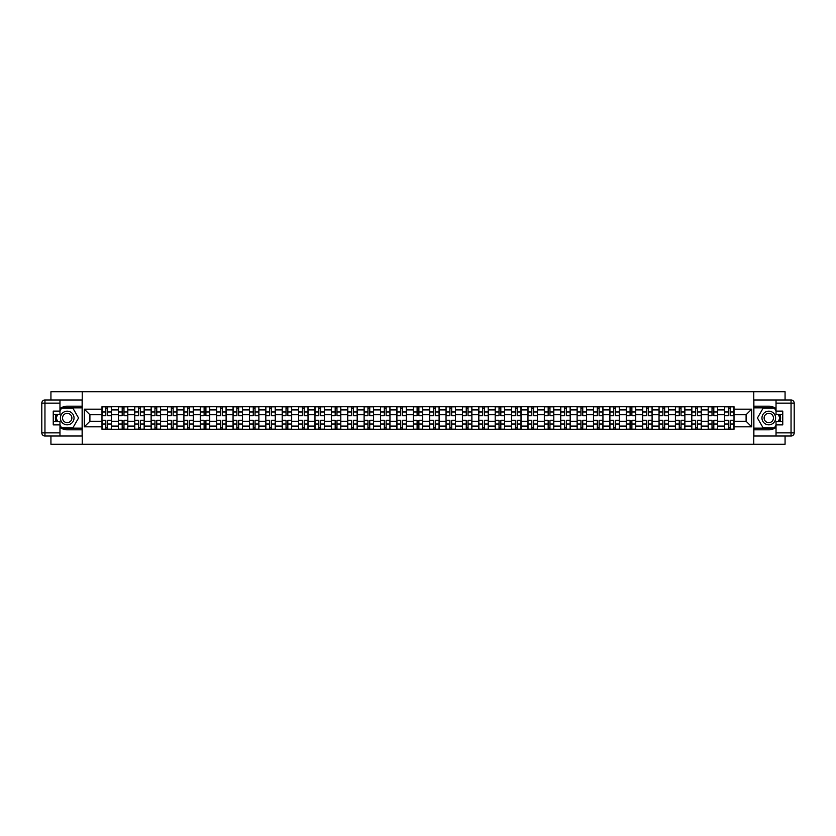<?xml version="1.0" encoding="UTF-8"?>
<svg xmlns="http://www.w3.org/2000/svg" width="836" height="836" viewBox="0 0 836 836"><rect width="100%" height="100%" fill="white"/><g stroke="black" fill="none" stroke-linecap="round" stroke-linejoin="round"><path stroke-width="1.25" d="M50.933 436.016L50.933 444.261L785.067 444.261L785.067 436.016M785.067 399.984L785.067 391.739L50.933 391.739L50.933 399.984M118.367 429.286L118.367 409.912L111.428 409.912L111.428 429.286M111.428 409.912L111.428 406.714M118.367 409.912L118.367 406.714M127.814 406.714L127.814 429.286M134.742 429.286L134.742 406.714M144.2 406.714L144.2 429.286M151.128 429.286L151.128 406.714M160.585 406.714L160.585 429.286M167.513 429.286L167.513 406.714M176.971 406.714L176.971 429.286M183.899 429.286L183.899 406.714M193.356 406.714L193.356 429.286M200.285 429.286L200.285 406.714M209.731 406.714L209.731 429.286M216.67 429.286L216.67 406.714M226.117 406.714L226.117 429.286M233.056 429.286L233.056 406.714M242.503 406.714L242.503 429.286M249.431 429.286L249.431 406.714M258.888 406.714L258.888 429.286M265.817 429.286L265.817 406.714M275.274 406.714L275.274 429.286M282.202 429.286L282.202 406.714M291.659 406.714L291.659 429.286M298.588 429.286L298.588 406.714M308.035 406.714L308.035 429.286M314.973 429.286L314.973 406.714M324.42 406.714L324.42 429.286M331.359 429.286L331.359 406.714M340.806 406.714L340.806 429.286M347.734 429.286L347.734 406.714M357.191 406.714L357.191 429.286M364.12 429.286L364.12 406.714M373.577 406.714L373.577 429.286M380.505 429.286L380.505 406.714M389.963 406.714L389.963 429.286M396.891 429.286L396.891 406.714M406.338 406.714L406.338 429.286M413.277 429.286L413.277 406.714M422.723 406.714L422.723 429.286M429.662 429.286L429.662 406.714M439.109 406.714L439.109 429.286M446.037 429.286L446.037 406.714M455.495 406.714L455.495 429.286M462.423 429.286L462.423 406.714M471.88 406.714L471.88 429.286M478.809 429.286L478.809 406.714M488.266 406.714L488.266 429.286M495.194 429.286L495.194 406.714M504.641 406.714L504.641 429.286M511.58 429.286L511.58 406.714M521.027 406.714L521.027 429.286M527.965 429.286L527.965 406.714M537.412 406.714L537.412 429.286M544.34 429.286L544.34 406.714M553.798 406.714L553.798 429.286M560.726 429.286L560.726 406.714M570.183 406.714L570.183 429.286M577.112 429.286L577.112 406.714M586.569 406.714L586.569 429.286M593.497 429.286L593.497 406.714M602.944 406.714L602.944 429.286M609.883 429.286L609.883 406.714M619.33 406.714L619.33 429.286M626.268 429.286L626.268 406.714M635.715 406.714L635.715 429.286M642.644 429.286L642.644 406.714M652.101 406.714L652.101 429.286M659.029 429.286L659.029 406.714M668.486 406.714L668.486 429.286M675.415 429.286L675.415 406.714M684.872 406.714L684.872 429.286M691.8 429.286L691.8 406.714M701.258 406.714L701.258 429.286M708.186 429.286L708.186 406.714M717.633 406.714L717.633 429.286M724.572 429.286L724.572 406.714M724.572 421.26L717.633 421.26M708.186 421.26L701.258 421.26M691.8 421.26L684.872 421.26M675.415 421.26L668.486 421.26M659.029 421.26L652.101 421.26M642.644 421.26L635.715 421.26M626.268 421.26L619.33 421.26M609.883 421.26L602.944 421.26M593.497 421.26L586.569 421.26M577.112 421.26L570.183 421.26M560.726 421.26L553.798 421.26M544.34 421.26L537.412 421.26M527.965 421.26L521.027 421.26M511.58 421.26L504.641 421.26M495.194 421.26L488.266 421.26M478.809 421.26L471.88 421.26M462.423 421.26L455.495 421.26M446.037 421.26L439.109 421.26M429.662 421.26L422.723 421.26M413.277 421.26L406.338 421.26M396.891 421.26L389.963 421.26M380.505 421.26L373.577 421.26M364.12 421.26L357.191 421.26M347.734 421.26L340.806 421.26M331.359 421.26L324.42 421.26M314.973 421.26L308.035 421.26M298.588 421.26L291.659 421.26M282.202 421.26L275.274 421.26M265.817 421.26L258.888 421.26M249.431 421.26L242.503 421.26M233.056 421.26L226.117 421.26M216.67 421.26L209.731 421.26M200.285 421.26L193.356 421.26M183.899 421.26L176.971 421.26M167.513 421.26L160.585 421.26M151.128 421.26L144.2 421.26M134.742 421.26L127.814 421.26M118.367 421.26L111.428 421.26M724.572 414.74L717.633 414.74M708.186 414.74L701.258 414.74M691.8 414.74L684.872 414.74M675.415 414.74L668.486 414.74M659.029 414.74L652.101 414.74M642.644 414.74L635.715 414.74M626.268 414.74L619.33 414.74M609.883 414.74L602.944 414.74M593.497 414.74L586.569 414.74M577.112 414.74L570.183 414.74M560.726 414.74L553.798 414.74M544.34 414.74L537.412 414.74M527.965 414.74L521.027 414.74M511.58 414.74L504.641 414.74M495.194 414.74L488.266 414.74M478.809 414.74L471.88 414.74M462.423 414.74L455.495 414.74M446.037 414.74L439.109 414.74M429.662 414.74L422.723 414.74M413.277 414.74L406.338 414.74M396.891 414.74L389.963 414.74M380.505 414.74L373.577 414.74M364.12 414.74L357.191 414.74M347.734 414.74L340.806 414.74M331.359 414.74L324.42 414.74M314.973 414.74L308.035 414.74M298.588 414.74L291.659 414.74M282.202 414.74L275.274 414.74M265.817 414.74L258.888 414.74M249.431 414.74L242.503 414.74M233.056 414.74L226.117 414.74M216.67 414.74L209.731 414.74M200.285 414.74L193.356 414.74M183.899 414.74L176.971 414.74M167.513 414.74L160.585 414.74M151.128 414.74L144.2 414.74M134.742 414.74L127.814 414.74M118.367 414.74L111.428 414.74M89.901 421.26L101.982 421.26L101.982 414.74L89.901 414.74L89.901 421.26L84.331 426.82L84.331 409.18L101.982 409.18L101.982 414.74M734.018 414.74L734.018 421.26L746.099 421.26L746.099 414.74L734.018 414.74L734.018 406.714L101.982 406.714L101.982 409.18M734.018 409.18L751.668 409.18L751.668 426.82L734.018 426.82L734.018 421.26M101.982 421.26L101.982 429.286L734.018 429.286L734.018 426.82M101.982 426.82L84.331 426.82M753.769 444.261L753.769 391.739M82.231 444.261L82.231 391.739M107.593 427.719L105.817 427.719M105.817 408.281L107.593 408.281M123.979 427.719L122.192 427.719M122.192 408.281L123.979 408.281M140.364 427.719L138.577 427.719M138.577 408.281L140.364 408.281M156.75 427.719L154.963 427.719M154.963 408.281L156.75 408.281M173.136 427.719L171.349 427.719M171.349 408.281L173.136 408.281M189.521 427.719L187.734 427.719M187.734 408.281L189.521 408.281M205.907 427.719L204.12 427.719M204.12 408.281L205.907 408.281M222.282 427.719L220.505 427.719M220.505 408.281L222.282 408.281M238.668 427.719L236.881 427.719M236.881 408.281L238.668 408.281M255.053 427.719L253.266 427.719M253.266 408.281L255.053 408.281M271.439 427.719L269.652 427.719M269.652 408.281L271.439 408.281M287.824 427.719L286.037 427.719M286.037 408.281L287.824 408.281M304.21 427.719L302.423 427.719M302.423 408.281L304.21 408.281M320.585 427.719L318.809 427.719M318.809 408.281L320.585 408.281M336.971 427.719L335.184 427.719M335.184 408.281L336.971 408.281M353.356 427.719L351.569 427.719M351.569 408.281L353.356 408.281M369.742 427.719L367.955 427.719M367.955 408.281L369.742 408.281M386.127 427.719L384.341 427.719M384.341 408.281L386.127 408.281M402.513 427.719L400.726 427.719M400.726 408.281L402.513 408.281M418.888 427.719L417.112 427.719M417.112 408.281L418.888 408.281M435.274 427.719L433.487 427.719M433.487 408.281L435.274 408.281M451.659 427.719L449.872 427.719M449.872 408.281L451.659 408.281M468.045 427.719L466.258 427.719M466.258 408.281L468.045 408.281M484.431 427.719L482.644 427.719M482.644 408.281L484.431 408.281M500.816 427.719L499.029 427.719M499.029 408.281L500.816 408.281M517.191 427.719L515.415 427.719M515.415 408.281L517.191 408.281M533.577 427.719L531.79 427.719M531.79 408.281L533.577 408.281M549.963 427.719L548.176 427.719M548.176 408.281L549.963 408.281M566.348 427.719L564.561 427.719M564.561 408.281L566.348 408.281M582.734 427.719L580.947 427.719M580.947 408.281L582.734 408.281M599.119 427.719L597.332 427.719M597.332 408.281L599.119 408.281M615.495 427.719L613.718 427.719M613.718 408.281L615.495 408.281M631.88 427.719L630.093 427.719M630.093 408.281L631.88 408.281M648.266 427.719L646.479 427.719M646.479 408.281L648.266 408.281M664.651 427.719L662.864 427.719M662.864 408.281L664.651 408.281M681.037 427.719L679.25 427.719M679.25 408.281L681.037 408.281M697.423 427.719L695.636 427.719M695.636 408.281L697.423 408.281M713.808 427.719L712.021 427.719M712.021 408.281L713.808 408.281M730.183 427.719L728.407 427.719M728.407 408.281L730.183 408.281M84.331 409.18L89.901 414.74M746.099 421.26L751.668 426.82M746.099 414.74L751.668 409.18M107.593 415.743L107.593 406.818L111.376 406.818L111.376 415.743L107.593 415.743M105.817 408.177L107.593 408.177M105.817 406.818L102.034 406.818L102.034 415.743L105.817 415.743L105.817 406.818L107.593 406.818M105.817 420.257L105.817 429.181L102.034 429.181L102.034 420.257L105.817 420.257M107.593 427.823L105.817 427.823M107.593 429.181L111.376 429.181L111.376 420.257L107.593 420.257L107.593 429.181L105.817 429.181M123.979 415.743L123.979 406.818L127.762 406.818L127.762 415.743L123.979 415.743M122.192 408.177L123.979 408.177M122.192 406.818L118.419 406.818L118.419 415.743L122.192 415.743L122.192 406.818L123.979 406.818M140.364 415.743L140.364 406.818L144.147 406.818L144.147 415.743L140.364 415.743M138.577 408.177L140.364 408.177M138.577 406.818L134.795 406.818L134.795 415.743L138.577 415.743L138.577 406.818L140.364 406.818M59.973 427.332A11.819 11.819 0 0 0 67.214 429.819L82.127 429.819L82.127 436.016L44.956 436.016A3.156 3.156 0 0 1 41.8 432.86L41.8 403.14A3.156 3.156 0 0 1 44.956 399.984L59.973 399.984L59.973 414.269L53.243 414.269M59.973 399.984L82.127 399.984L82.127 406.181L67.214 406.181A11.819 11.819 0 0 0 59.973 408.668M56.002 414.269A11.819 11.819 0 0 0 56.002 421.731M82.127 429.819L82.127 406.181M53.243 421.731L59.973 421.731L59.973 436.016M59.973 411.124L53.243 411.124L53.243 424.876L59.973 424.876M82.127 407.863L61.362 407.863L59.973 410.277M59.973 425.723L61.362 428.136L82.127 428.136M57.663 414.269L55.51 418L57.663 421.731M776.027 408.668A11.819 11.819 0 0 0 768.786 406.181L753.873 406.181L753.873 399.984L791.044 399.984A3.156 3.156 0 0 1 794.2 403.14L794.2 432.86A3.156 3.156 0 0 1 791.044 436.016L776.027 436.016L776.027 421.731L782.757 421.731M776.027 436.016L753.873 436.016L753.873 429.819L768.786 429.819A11.819 11.819 0 0 0 776.027 427.332M779.998 421.731A11.819 11.819 0 0 0 779.998 414.269M753.873 406.181L753.873 429.819M782.757 414.269L776.027 414.269L776.027 399.984M776.027 424.876L782.757 424.876L782.757 411.124L776.027 411.124M753.873 428.136L774.638 428.136L776.027 425.723M776.027 410.277L774.638 407.863L753.873 407.863M778.337 421.731L780.49 418L778.337 414.269M60.391 418A6.824 6.824 0 0 0 67.214 424.824A6.824 6.824 0 0 0 74.038 418A6.824 6.824 0 0 0 67.214 411.176A6.824 6.824 0 0 0 60.391 418M62.543 418A4.671 4.671 0 0 0 67.214 422.671A4.671 4.671 0 0 0 71.886 418A4.671 4.671 0 0 0 67.214 413.329A4.671 4.671 0 0 0 62.543 418M59.973 410.915L61.55 408.177L72.889 408.177L78.553 418L72.889 427.823L61.55 427.823L59.973 425.085M58.029 421.731L55.876 418L58.029 414.269M761.962 418A6.824 6.824 0 0 0 768.786 424.824A6.824 6.824 0 0 0 775.609 418A6.824 6.824 0 0 0 768.786 411.176A6.824 6.824 0 0 0 761.962 418M764.114 418A4.671 4.671 0 0 0 768.786 422.671A4.671 4.671 0 0 0 773.457 418A4.671 4.671 0 0 0 768.786 413.329A4.671 4.671 0 0 0 764.114 418M776.027 425.085L774.449 427.823L763.111 427.823L757.447 418L763.111 408.177L774.449 408.177L776.027 410.915M777.971 414.269L780.124 418L777.971 421.731M122.192 420.257L122.192 429.181L118.419 429.181L118.419 420.257L122.192 420.257M123.979 427.823L122.192 427.823M123.979 429.181L127.762 429.181L127.762 420.257L123.979 420.257L123.979 429.181L122.192 429.181M138.577 420.257L138.577 429.181L134.795 429.181L134.795 420.257L138.577 420.257M140.364 427.823L138.577 427.823M140.364 429.181L144.147 429.181L144.147 420.257L140.364 420.257L140.364 429.181L138.577 429.181M156.75 415.743L156.75 406.818L160.533 406.818L160.533 415.743L156.75 415.743M154.963 408.177L156.75 408.177M154.963 406.818L151.18 406.818L151.18 415.743L154.963 415.743L154.963 406.818L156.75 406.818M173.136 415.743L173.136 406.818L176.918 406.818L176.918 415.743L173.136 415.743M171.349 408.177L173.136 408.177M171.349 406.818L167.566 406.818L167.566 415.743L171.349 415.743L171.349 406.818L173.136 406.818M189.521 415.743L189.521 406.818L193.294 406.818L193.294 415.743L189.521 415.743M187.734 408.177L189.521 408.177M187.734 406.818L183.951 406.818L183.951 415.743L187.734 415.743L187.734 406.818L189.521 406.818M154.963 420.257L154.963 429.181L151.18 429.181L151.18 420.257L154.963 420.257M156.75 427.823L154.963 427.823M156.75 429.181L160.533 429.181L160.533 420.257L156.75 420.257L156.75 429.181L154.963 429.181M171.349 420.257L171.349 429.181L167.566 429.181L167.566 420.257L171.349 420.257M173.136 427.823L171.349 427.823M173.136 429.181L176.918 429.181L176.918 420.257L173.136 420.257L173.136 429.181L171.349 429.181M187.734 420.257L187.734 429.181L183.951 429.181L183.951 420.257L187.734 420.257M189.521 427.823L187.734 427.823M189.521 429.181L193.294 429.181L193.294 420.257L189.521 420.257L189.521 429.181L187.734 429.181M205.907 415.743L205.907 406.818L209.679 406.818L209.679 415.743L205.907 415.743M204.12 408.177L205.907 408.177M204.12 406.818L200.337 406.818L200.337 415.743L204.12 415.743L204.12 406.818L205.907 406.818M204.12 420.257L204.12 429.181L200.337 429.181L200.337 420.257L204.12 420.257M205.907 427.823L204.12 427.823M205.907 429.181L209.679 429.181L209.679 420.257L205.907 420.257L205.907 429.181L204.12 429.181M222.282 415.743L222.282 406.818L226.065 406.818L226.065 415.743L222.282 415.743M220.505 408.177L222.282 408.177M220.505 406.818L216.723 406.818L216.723 415.743L220.505 415.743L220.505 406.818L222.282 406.818M220.505 420.257L220.505 429.181L216.723 429.181L216.723 420.257L220.505 420.257M222.282 427.823L220.505 427.823M222.282 429.181L226.065 429.181L226.065 420.257L222.282 420.257L222.282 429.181L220.505 429.181M238.668 415.743L238.668 406.818L242.45 406.818L242.45 415.743L238.668 415.743M236.881 408.177L238.668 408.177M236.881 406.818L233.108 406.818L233.108 415.743L236.881 415.743L236.881 406.818L238.668 406.818M236.881 420.257L236.881 429.181L233.108 429.181L233.108 420.257L236.881 420.257M238.668 427.823L236.881 427.823M238.668 429.181L242.45 429.181L242.45 420.257L238.668 420.257L238.668 429.181L236.881 429.181M255.053 415.743L255.053 406.818L258.836 406.818L258.836 415.743L255.053 415.743M253.266 408.177L255.053 408.177M253.266 406.818L249.483 406.818L249.483 415.743L253.266 415.743L253.266 406.818L255.053 406.818M253.266 420.257L253.266 429.181L249.483 429.181L249.483 420.257L253.266 420.257M255.053 427.823L253.266 427.823M255.053 429.181L258.836 429.181L258.836 420.257L255.053 420.257L255.053 429.181L253.266 429.181M271.439 415.743L271.439 406.818L275.222 406.818L275.222 415.743L271.439 415.743M269.652 408.177L271.439 408.177M269.652 406.818L265.869 406.818L265.869 415.743L269.652 415.743L269.652 406.818L271.439 406.818M287.824 415.743L287.824 406.818L291.607 406.818L291.607 415.743L287.824 415.743M286.037 408.177L287.824 408.177M286.037 406.818L282.255 406.818L282.255 415.743L286.037 415.743L286.037 406.818L287.824 406.818M304.21 415.743L304.21 406.818L307.982 406.818L307.982 415.743L304.21 415.743M302.423 408.177L304.21 408.177M302.423 406.818L298.64 406.818L298.64 415.743L302.423 415.743L302.423 406.818L304.21 406.818M320.585 415.743L320.585 406.818L324.368 406.818L324.368 415.743L320.585 415.743M318.809 408.177L320.585 408.177M318.809 406.818L315.026 406.818L315.026 415.743L318.809 415.743L318.809 406.818L320.585 406.818M336.971 415.743L336.971 406.818L340.754 406.818L340.754 415.743L336.971 415.743M335.184 408.177L336.971 408.177M335.184 406.818L331.411 406.818L331.411 415.743L335.184 415.743L335.184 406.818L336.971 406.818M353.356 415.743L353.356 406.818L357.139 406.818L357.139 415.743L353.356 415.743M351.569 408.177L353.356 408.177M351.569 406.818L347.786 406.818L347.786 415.743L351.569 415.743L351.569 406.818L353.356 406.818M269.652 420.257L269.652 429.181L265.869 429.181L265.869 420.257L269.652 420.257M271.439 427.823L269.652 427.823M271.439 429.181L275.222 429.181L275.222 420.257L271.439 420.257L271.439 429.181L269.652 429.181M286.037 420.257L286.037 429.181L282.255 429.181L282.255 420.257L286.037 420.257M287.824 427.823L286.037 427.823M287.824 429.181L291.607 429.181L291.607 420.257L287.824 420.257L287.824 429.181L286.037 429.181M302.423 420.257L302.423 429.181L298.64 429.181L298.64 420.257L302.423 420.257M304.21 427.823L302.423 427.823M304.21 429.181L307.982 429.181L307.982 420.257L304.21 420.257L304.21 429.181L302.423 429.181M318.809 420.257L318.809 429.181L315.026 429.181L315.026 420.257L318.809 420.257M320.585 427.823L318.809 427.823M320.585 429.181L324.368 429.181L324.368 420.257L320.585 420.257L320.585 429.181L318.809 429.181M335.184 420.257L335.184 429.181L331.411 429.181L331.411 420.257L335.184 420.257M336.971 427.823L335.184 427.823M336.971 429.181L340.754 429.181L340.754 420.257L336.971 420.257L336.971 429.181L335.184 429.181M351.569 420.257L351.569 429.181L347.786 429.181L347.786 420.257L351.569 420.257M353.356 427.823L351.569 427.823M353.356 429.181L357.139 429.181L357.139 420.257L353.356 420.257L353.356 429.181L351.569 429.181M369.742 415.743L369.742 406.818L373.525 406.818L373.525 415.743L369.742 415.743M367.955 408.177L369.742 408.177M367.955 406.818L364.172 406.818L364.172 415.743L367.955 415.743L367.955 406.818L369.742 406.818M367.955 420.257L367.955 429.181L364.172 429.181L364.172 420.257L367.955 420.257M369.742 427.823L367.955 427.823M369.742 429.181L373.525 429.181L373.525 420.257L369.742 420.257L369.742 429.181L367.955 429.181M386.127 415.743L386.127 406.818L389.91 406.818L389.91 415.743L386.127 415.743M384.341 408.177L386.127 408.177M384.341 406.818L380.558 406.818L380.558 415.743L384.341 415.743L384.341 406.818L386.127 406.818M384.341 420.257L384.341 429.181L380.558 429.181L380.558 420.257L384.341 420.257M386.127 427.823L384.341 427.823M386.127 429.181L389.91 429.181L389.91 420.257L386.127 420.257L386.127 429.181L384.341 429.181M402.513 415.743L402.513 406.818L406.286 406.818L406.286 415.743L402.513 415.743M400.726 408.177L402.513 408.177M400.726 406.818L396.943 406.818L396.943 415.743L400.726 415.743L400.726 406.818L402.513 406.818M400.726 420.257L400.726 429.181L396.943 429.181L396.943 420.257L400.726 420.257M402.513 427.823L400.726 427.823M402.513 429.181L406.286 429.181L406.286 420.257L402.513 420.257L402.513 429.181L400.726 429.181M418.888 415.743L418.888 406.818L422.671 406.818L422.671 415.743L418.888 415.743M417.112 408.177L418.888 408.177M417.112 406.818L413.329 406.818L413.329 415.743L417.112 415.743L417.112 406.818L418.888 406.818M417.112 420.257L417.112 429.181L413.329 429.181L413.329 420.257L417.112 420.257M418.888 427.823L417.112 427.823M418.888 429.181L422.671 429.181L422.671 420.257L418.888 420.257L418.888 429.181L417.112 429.181M435.274 415.743L435.274 406.818L439.057 406.818L439.057 415.743L435.274 415.743M433.487 408.177L435.274 408.177M433.487 406.818L429.714 406.818L429.714 415.743L433.487 415.743L433.487 406.818L435.274 406.818M433.487 420.257L433.487 429.181L429.714 429.181L429.714 420.257L433.487 420.257M435.274 427.823L433.487 427.823M435.274 429.181L439.057 429.181L439.057 420.257L435.274 420.257L435.274 429.181L433.487 429.181M451.659 415.743L451.659 406.818L455.442 406.818L455.442 415.743L451.659 415.743M449.872 408.177L451.659 408.177M449.872 406.818L446.09 406.818L446.09 415.743L449.872 415.743L449.872 406.818L451.659 406.818M449.872 420.257L449.872 429.181L446.09 429.181L446.09 420.257L449.872 420.257M451.659 427.823L449.872 427.823M451.659 429.181L455.442 429.181L455.442 420.257L451.659 420.257L451.659 429.181L449.872 429.181M468.045 415.743L468.045 406.818L471.828 406.818L471.828 415.743L468.045 415.743M466.258 408.177L468.045 408.177M466.258 406.818L462.475 406.818L462.475 415.743L466.258 415.743L466.258 406.818L468.045 406.818M466.258 420.257L466.258 429.181L462.475 429.181L462.475 420.257L466.258 420.257M468.045 427.823L466.258 427.823M468.045 429.181L471.828 429.181L471.828 420.257L468.045 420.257L468.045 429.181L466.258 429.181M484.431 415.743L484.431 406.818L488.214 406.818L488.214 415.743L484.431 415.743M482.644 408.177L484.431 408.177M482.644 406.818L478.861 406.818L478.861 415.743L482.644 415.743L482.644 406.818L484.431 406.818M482.644 420.257L482.644 429.181L478.861 429.181L478.861 420.257L482.644 420.257M484.431 427.823L482.644 427.823M484.431 429.181L488.214 429.181L488.214 420.257L484.431 420.257L484.431 429.181L482.644 429.181M500.816 415.743L500.816 406.818L504.589 406.818L504.589 415.743L500.816 415.743M499.029 408.177L500.816 408.177M499.029 406.818L495.246 406.818L495.246 415.743L499.029 415.743L499.029 406.818L500.816 406.818M499.029 420.257L499.029 429.181L495.246 429.181L495.246 420.257L499.029 420.257M500.816 427.823L499.029 427.823M500.816 429.181L504.589 429.181L504.589 420.257L500.816 420.257L500.816 429.181L499.029 429.181M517.191 415.743L517.191 406.818L520.974 406.818L520.974 415.743L517.191 415.743M515.415 408.177L517.191 408.177M515.415 406.818L511.632 406.818L511.632 415.743L515.415 415.743L515.415 406.818L517.191 406.818M515.415 420.257L515.415 429.181L511.632 429.181L511.632 420.257L515.415 420.257M517.191 427.823L515.415 427.823M517.191 429.181L520.974 429.181L520.974 420.257L517.191 420.257L517.191 429.181L515.415 429.181M533.577 415.743L533.577 406.818L537.36 406.818L537.36 415.743L533.577 415.743M531.79 408.177L533.577 408.177M531.79 406.818L528.018 406.818L528.018 415.743L531.79 415.743L531.79 406.818L533.577 406.818M531.79 420.257L531.79 429.181L528.018 429.181L528.018 420.257L531.79 420.257M533.577 427.823L531.79 427.823M533.577 429.181L537.36 429.181L537.36 420.257L533.577 420.257L533.577 429.181L531.79 429.181M549.963 415.743L549.963 406.818L553.745 406.818L553.745 415.743L549.963 415.743M548.176 408.177L549.963 408.177M548.176 406.818L544.393 406.818L544.393 415.743L548.176 415.743L548.176 406.818L549.963 406.818M548.176 420.257L548.176 429.181L544.393 429.181L544.393 420.257L548.176 420.257M549.963 427.823L548.176 427.823M549.963 429.181L553.745 429.181L553.745 420.257L549.963 420.257L549.963 429.181L548.176 429.181M566.348 415.743L566.348 406.818L570.131 406.818L570.131 415.743L566.348 415.743M564.561 408.177L566.348 408.177M564.561 406.818L560.778 406.818L560.778 415.743L564.561 415.743L564.561 406.818L566.348 406.818M564.561 420.257L564.561 429.181L560.778 429.181L560.778 420.257L564.561 420.257M566.348 427.823L564.561 427.823M566.348 429.181L570.131 429.181L570.131 420.257L566.348 420.257L566.348 429.181L564.561 429.181M582.734 415.743L582.734 406.818L586.517 406.818L586.517 415.743L582.734 415.743M580.947 408.177L582.734 408.177M580.947 406.818L577.164 406.818L577.164 415.743L580.947 415.743L580.947 406.818L582.734 406.818M580.947 420.257L580.947 429.181L577.164 429.181L577.164 420.257L580.947 420.257M582.734 427.823L580.947 427.823M582.734 429.181L586.517 429.181L586.517 420.257L582.734 420.257L582.734 429.181L580.947 429.181M599.119 415.743L599.119 406.818L602.892 406.818L602.892 415.743L599.119 415.743M597.332 408.177L599.119 408.177M597.332 406.818L593.55 406.818L593.55 415.743L597.332 415.743L597.332 406.818L599.119 406.818M597.332 420.257L597.332 429.181L593.55 429.181L593.55 420.257L597.332 420.257M599.119 427.823L597.332 427.823M599.119 429.181L602.892 429.181L602.892 420.257L599.119 420.257L599.119 429.181L597.332 429.181M615.495 415.743L615.495 406.818L619.277 406.818L619.277 415.743L615.495 415.743M613.718 408.177L615.495 408.177M613.718 406.818L609.935 406.818L609.935 415.743L613.718 415.743L613.718 406.818L615.495 406.818M613.718 420.257L613.718 429.181L609.935 429.181L609.935 420.257L613.718 420.257M615.495 427.823L613.718 427.823M615.495 429.181L619.277 429.181L619.277 420.257L615.495 420.257L615.495 429.181L613.718 429.181M631.88 415.743L631.88 406.818L635.663 406.818L635.663 415.743L631.88 415.743M630.093 408.177L631.88 408.177M630.093 406.818L626.321 406.818L626.321 415.743L630.093 415.743L630.093 406.818L631.88 406.818M630.093 420.257L630.093 429.181L626.321 429.181L626.321 420.257L630.093 420.257M631.88 427.823L630.093 427.823M631.88 429.181L635.663 429.181L635.663 420.257L631.88 420.257L631.88 429.181L630.093 429.181M648.266 415.743L648.266 406.818L652.049 406.818L652.049 415.743L648.266 415.743M646.479 408.177L648.266 408.177M646.479 406.818L642.706 406.818L642.706 415.743L646.479 415.743L646.479 406.818L648.266 406.818M646.479 420.257L646.479 429.181L642.706 429.181L642.706 420.257L646.479 420.257M648.266 427.823L646.479 427.823M648.266 429.181L652.049 429.181L652.049 420.257L648.266 420.257L648.266 429.181L646.479 429.181M664.651 415.743L664.651 406.818L668.434 406.818L668.434 415.743L664.651 415.743M662.864 408.177L664.651 408.177M662.864 406.818L659.082 406.818L659.082 415.743L662.864 415.743L662.864 406.818L664.651 406.818M662.864 420.257L662.864 429.181L659.082 429.181L659.082 420.257L662.864 420.257M664.651 427.823L662.864 427.823M664.651 429.181L668.434 429.181L668.434 420.257L664.651 420.257L664.651 429.181L662.864 429.181M681.037 415.743L681.037 406.818L684.82 406.818L684.82 415.743L681.037 415.743M679.25 408.177L681.037 408.177M679.25 406.818L675.467 406.818L675.467 415.743L679.25 415.743L679.25 406.818L681.037 406.818M679.25 420.257L679.25 429.181L675.467 429.181L675.467 420.257L679.25 420.257M681.037 427.823L679.25 427.823M681.037 429.181L684.82 429.181L684.82 420.257L681.037 420.257L681.037 429.181L679.25 429.181M697.423 415.743L697.423 406.818L701.205 406.818L701.205 415.743L697.423 415.743M695.636 408.177L697.423 408.177M695.636 406.818L691.853 406.818L691.853 415.743L695.636 415.743L695.636 406.818L697.423 406.818M695.636 420.257L695.636 429.181L691.853 429.181L691.853 420.257L695.636 420.257M697.423 427.823L695.636 427.823M697.423 429.181L701.205 429.181L701.205 420.257L697.423 420.257L697.423 429.181L695.636 429.181M713.808 415.743L713.808 406.818L717.581 406.818L717.581 415.743L713.808 415.743M712.021 408.177L713.808 408.177M712.021 406.818L708.238 406.818L708.238 415.743L712.021 415.743L712.021 406.818L713.808 406.818M712.021 420.257L712.021 429.181L708.238 429.181L708.238 420.257L712.021 420.257M713.808 427.823L712.021 427.823M713.808 429.181L717.581 429.181L717.581 420.257L713.808 420.257L713.808 429.181L712.021 429.181M730.183 415.743L730.183 406.818L733.966 406.818L733.966 415.743L730.183 415.743M728.407 408.177L730.183 408.177M728.407 406.818L724.624 406.818L724.624 415.743L728.407 415.743L728.407 406.818L730.183 406.818M728.407 420.257L728.407 429.181L724.624 429.181L724.624 420.257L728.407 420.257M730.183 427.823L728.407 427.823M730.183 429.181L733.966 429.181L733.966 420.257L730.183 420.257L730.183 429.181L728.407 429.181M708.186 409.912L701.258 409.912M691.8 409.912L684.872 409.912M675.415 409.912L668.486 409.912M659.029 409.912L652.101 409.912M642.644 409.912L635.715 409.912M626.268 409.912L619.33 409.912M609.883 409.912L602.944 409.912M593.497 409.912L586.569 409.912M577.112 409.912L570.183 409.912M560.726 409.912L553.798 409.912M544.34 409.912L537.412 409.912M527.965 409.912L521.027 409.912M511.58 409.912L504.641 409.912M495.194 409.912L488.266 409.912M478.809 409.912L471.88 409.912M462.423 409.912L455.495 409.912M446.037 409.912L439.109 409.912M429.662 409.912L422.723 409.912M413.277 409.912L406.338 409.912M396.891 409.912L389.963 409.912M380.505 409.912L373.577 409.912M364.12 409.912L357.191 409.912M347.734 409.912L340.806 409.912M331.359 409.912L324.42 409.912M314.973 409.912L308.035 409.912M298.588 409.912L291.659 409.912M282.202 409.912L275.274 409.912M265.817 409.912L258.888 409.912M249.431 409.912L242.503 409.912M233.056 409.912L226.117 409.912M216.67 409.912L209.731 409.912M200.285 409.912L193.356 409.912M183.899 409.912L176.971 409.912M167.513 409.912L160.585 409.912M151.128 409.912L144.2 409.912M134.742 409.912L127.814 409.912M724.572 409.912L717.633 409.912M708.186 426.088L701.258 426.088M691.8 426.088L684.872 426.088M675.415 426.088L668.486 426.088M659.029 426.088L652.101 426.088M642.644 426.088L635.715 426.088M626.268 426.088L619.33 426.088M609.883 426.088L602.944 426.088M593.497 426.088L586.569 426.088M577.112 426.088L570.183 426.088M560.726 426.088L553.798 426.088M544.34 426.088L537.412 426.088M527.965 426.088L521.027 426.088M511.58 426.088L504.641 426.088M495.194 426.088L488.266 426.088M478.809 426.088L471.88 426.088M462.423 426.088L455.495 426.088M446.037 426.088L439.109 426.088M429.662 426.088L422.723 426.088M413.277 426.088L406.338 426.088M396.891 426.088L389.963 426.088M380.505 426.088L373.577 426.088M364.12 426.088L357.191 426.088M347.734 426.088L340.806 426.088M331.359 426.088L324.42 426.088M314.973 426.088L308.035 426.088M298.588 426.088L291.659 426.088M282.202 426.088L275.274 426.088M265.817 426.088L258.888 426.088M249.431 426.088L242.503 426.088M233.056 426.088L226.117 426.088M216.67 426.088L209.731 426.088M200.285 426.088L193.356 426.088M183.899 426.088L176.971 426.088M167.513 426.088L160.585 426.088M151.128 426.088L144.2 426.088M134.742 426.088L127.814 426.088M118.367 426.088L111.428 426.088M724.572 426.088L717.633 426.088M107.593 415.523L111.376 415.523M107.593 411.97L111.376 411.97M102.034 415.523L105.817 415.523M102.034 411.97L105.817 411.97M105.817 420.477L102.034 420.477M105.817 424.03L102.034 424.03M111.376 420.477L107.593 420.477M111.376 424.03L107.593 424.03M123.979 415.523L127.762 415.523M123.979 411.97L127.762 411.97M118.419 415.523L122.192 415.523M118.419 411.97L122.192 411.97M140.364 415.523L144.147 415.523M140.364 411.97L144.147 411.97M134.795 415.523L138.577 415.523M134.795 411.97L138.577 411.97M59.973 403.14L44.956 403.14L44.956 432.86L59.973 432.86M41.8 403.14L44.956 403.14L44.956 399.984M44.956 436.016L44.956 432.86L41.8 432.86M776.027 432.86L791.044 432.86L791.044 403.14L776.027 403.14M794.2 432.86L791.044 432.86L791.044 436.016M791.044 399.984L791.044 403.14L794.2 403.14M122.192 420.477L118.419 420.477M122.192 424.03L118.419 424.03M127.762 420.477L123.979 420.477M127.762 424.03L123.979 424.03M138.577 420.477L134.795 420.477M138.577 424.03L134.795 424.03M144.147 420.477L140.364 420.477M144.147 424.03L140.364 424.03M156.75 415.523L160.533 415.523M156.75 411.97L160.533 411.97M151.18 415.523L154.963 415.523M151.18 411.97L154.963 411.97M173.136 415.523L176.918 415.523M173.136 411.97L176.918 411.97M167.566 415.523L171.349 415.523M167.566 411.97L171.349 411.97M189.521 415.523L193.294 415.523M189.521 411.97L193.294 411.97M183.951 415.523L187.734 415.523M183.951 411.97L187.734 411.97M154.963 420.477L151.18 420.477M154.963 424.03L151.18 424.03M160.533 420.477L156.75 420.477M160.533 424.03L156.75 424.03M171.349 420.477L167.566 420.477M171.349 424.03L167.566 424.03M176.918 420.477L173.136 420.477M176.918 424.03L173.136 424.03M187.734 420.477L183.951 420.477M187.734 424.03L183.951 424.03M193.294 420.477L189.521 420.477M193.294 424.03L189.521 424.03M205.907 415.523L209.679 415.523M205.907 411.97L209.679 411.97M200.337 415.523L204.12 415.523M200.337 411.97L204.12 411.97M204.12 420.477L200.337 420.477M204.12 424.03L200.337 424.03M209.679 420.477L205.907 420.477M209.679 424.03L205.907 424.03M222.282 415.523L226.065 415.523M222.282 411.97L226.065 411.97M216.723 415.523L220.505 415.523M216.723 411.97L220.505 411.97M220.505 420.477L216.723 420.477M220.505 424.03L216.723 424.03M226.065 420.477L222.282 420.477M226.065 424.03L222.282 424.03M238.668 415.523L242.45 415.523M238.668 411.97L242.45 411.97M233.108 415.523L236.881 415.523M233.108 411.97L236.881 411.97M236.881 420.477L233.108 420.477M236.881 424.03L233.108 424.03M242.45 420.477L238.668 420.477M242.45 424.03L238.668 424.03M255.053 415.523L258.836 415.523M255.053 411.97L258.836 411.97M249.483 415.523L253.266 415.523M249.483 411.97L253.266 411.97M253.266 420.477L249.483 420.477M253.266 424.03L249.483 424.03M258.836 420.477L255.053 420.477M258.836 424.03L255.053 424.03M271.439 415.523L275.222 415.523M271.439 411.97L275.222 411.97M265.869 415.523L269.652 415.523M265.869 411.97L269.652 411.97M287.824 415.523L291.607 415.523M287.824 411.97L291.607 411.97M282.255 415.523L286.037 415.523M282.255 411.97L286.037 411.97M304.21 415.523L307.982 415.523M304.21 411.97L307.982 411.97M298.64 415.523L302.423 415.523M298.64 411.97L302.423 411.97M320.585 415.523L324.368 415.523M320.585 411.97L324.368 411.97M315.026 415.523L318.809 415.523M315.026 411.97L318.809 411.97M336.971 415.523L340.754 415.523M336.971 411.97L340.754 411.97M331.411 415.523L335.184 415.523M331.411 411.97L335.184 411.97M353.356 415.523L357.139 415.523M353.356 411.97L357.139 411.97M347.786 415.523L351.569 415.523M347.786 411.97L351.569 411.97M269.652 420.477L265.869 420.477M269.652 424.03L265.869 424.03M275.222 420.477L271.439 420.477M275.222 424.03L271.439 424.03M286.037 420.477L282.255 420.477M286.037 424.03L282.255 424.03M291.607 420.477L287.824 420.477M291.607 424.03L287.824 424.03M302.423 420.477L298.64 420.477M302.423 424.03L298.64 424.03M307.982 420.477L304.21 420.477M307.982 424.03L304.21 424.03M318.809 420.477L315.026 420.477M318.809 424.03L315.026 424.03M324.368 420.477L320.585 420.477M324.368 424.03L320.585 424.03M335.184 420.477L331.411 420.477M335.184 424.03L331.411 424.03M340.754 420.477L336.971 420.477M340.754 424.03L336.971 424.03M351.569 420.477L347.786 420.477M351.569 424.03L347.786 424.03M357.139 420.477L353.356 420.477M357.139 424.03L353.356 424.03M369.742 415.523L373.525 415.523M369.742 411.97L373.525 411.97M364.172 415.523L367.955 415.523M364.172 411.97L367.955 411.97M367.955 420.477L364.172 420.477M367.955 424.03L364.172 424.03M373.525 420.477L369.742 420.477M373.525 424.03L369.742 424.03M386.127 415.523L389.91 415.523M386.127 411.97L389.91 411.97M380.558 415.523L384.341 415.523M380.558 411.97L384.341 411.97M384.341 420.477L380.558 420.477M384.341 424.03L380.558 424.03M389.91 420.477L386.127 420.477M389.91 424.03L386.127 424.03M402.513 415.523L406.286 415.523M402.513 411.97L406.286 411.97M396.943 415.523L400.726 415.523M396.943 411.97L400.726 411.97M400.726 420.477L396.943 420.477M400.726 424.03L396.943 424.03M406.286 420.477L402.513 420.477M406.286 424.03L402.513 424.03M418.888 415.523L422.671 415.523M418.888 411.97L422.671 411.97M413.329 415.523L417.112 415.523M413.329 411.97L417.112 411.97M417.112 420.477L413.329 420.477M417.112 424.03L413.329 424.03M422.671 420.477L418.888 420.477M422.671 424.03L418.888 424.03M435.274 415.523L439.057 415.523M435.274 411.97L439.057 411.97M429.714 415.523L433.487 415.523M429.714 411.97L433.487 411.97M433.487 420.477L429.714 420.477M433.487 424.03L429.714 424.03M439.057 420.477L435.274 420.477M439.057 424.03L435.274 424.03M451.659 415.523L455.442 415.523M451.659 411.97L455.442 411.97M446.09 415.523L449.872 415.523M446.09 411.97L449.872 411.97M449.872 420.477L446.09 420.477M449.872 424.03L446.09 424.03M455.442 420.477L451.659 420.477M455.442 424.03L451.659 424.03M468.045 415.523L471.828 415.523M468.045 411.97L471.828 411.97M462.475 415.523L466.258 415.523M462.475 411.97L466.258 411.97M466.258 420.477L462.475 420.477M466.258 424.03L462.475 424.03M471.828 420.477L468.045 420.477M471.828 424.03L468.045 424.03M484.431 415.523L488.214 415.523M484.431 411.97L488.214 411.97M478.861 415.523L482.644 415.523M478.861 411.97L482.644 411.97M482.644 420.477L478.861 420.477M482.644 424.03L478.861 424.03M488.214 420.477L484.431 420.477M488.214 424.03L484.431 424.03M500.816 415.523L504.589 415.523M500.816 411.97L504.589 411.97M495.246 415.523L499.029 415.523M495.246 411.97L499.029 411.97M499.029 420.477L495.246 420.477M499.029 424.03L495.246 424.03M504.589 420.477L500.816 420.477M504.589 424.03L500.816 424.03M517.191 415.523L520.974 415.523M517.191 411.97L520.974 411.97M511.632 415.523L515.415 415.523M511.632 411.97L515.415 411.97M515.415 420.477L511.632 420.477M515.415 424.03L511.632 424.03M520.974 420.477L517.191 420.477M520.974 424.03L517.191 424.03M533.577 415.523L537.36 415.523M533.577 411.97L537.36 411.97M528.018 415.523L531.79 415.523M528.018 411.97L531.79 411.97M531.79 420.477L528.018 420.477M531.79 424.03L528.018 424.03M537.36 420.477L533.577 420.477M537.36 424.03L533.577 424.03M549.963 415.523L553.745 415.523M549.963 411.97L553.745 411.97M544.393 415.523L548.176 415.523M544.393 411.97L548.176 411.97M548.176 420.477L544.393 420.477M548.176 424.03L544.393 424.03M553.745 420.477L549.963 420.477M553.745 424.03L549.963 424.03M566.348 415.523L570.131 415.523M566.348 411.97L570.131 411.97M560.778 415.523L564.561 415.523M560.778 411.97L564.561 411.97M564.561 420.477L560.778 420.477M564.561 424.03L560.778 424.03M570.131 420.477L566.348 420.477M570.131 424.03L566.348 424.03M582.734 415.523L586.517 415.523M582.734 411.97L586.517 411.97M577.164 415.523L580.947 415.523M577.164 411.97L580.947 411.97M580.947 420.477L577.164 420.477M580.947 424.03L577.164 424.03M586.517 420.477L582.734 420.477M586.517 424.03L582.734 424.03M599.119 415.523L602.892 415.523M599.119 411.97L602.892 411.97M593.55 415.523L597.332 415.523M593.55 411.97L597.332 411.97M597.332 420.477L593.55 420.477M597.332 424.03L593.55 424.03M602.892 420.477L599.119 420.477M602.892 424.03L599.119 424.03M615.495 415.523L619.277 415.523M615.495 411.97L619.277 411.97M609.935 415.523L613.718 415.523M609.935 411.97L613.718 411.97M613.718 420.477L609.935 420.477M613.718 424.03L609.935 424.03M619.277 420.477L615.495 420.477M619.277 424.03L615.495 424.03M631.88 415.523L635.663 415.523M631.88 411.97L635.663 411.97M626.321 415.523L630.093 415.523M626.321 411.97L630.093 411.97M630.093 420.477L626.321 420.477M630.093 424.03L626.321 424.03M635.663 420.477L631.88 420.477M635.663 424.03L631.88 424.03M648.266 415.523L652.049 415.523M648.266 411.97L652.049 411.97M642.706 415.523L646.479 415.523M642.706 411.97L646.479 411.97M646.479 420.477L642.706 420.477M646.479 424.03L642.706 424.03M652.049 420.477L648.266 420.477M652.049 424.03L648.266 424.03M664.651 415.523L668.434 415.523M664.651 411.97L668.434 411.97M659.082 415.523L662.864 415.523M659.082 411.97L662.864 411.97M662.864 420.477L659.082 420.477M662.864 424.03L659.082 424.03M668.434 420.477L664.651 420.477M668.434 424.03L664.651 424.03M681.037 415.523L684.82 415.523M681.037 411.97L684.82 411.97M675.467 415.523L679.25 415.523M675.467 411.97L679.25 411.97M679.25 420.477L675.467 420.477M679.25 424.03L675.467 424.03M684.82 420.477L681.037 420.477M684.82 424.03L681.037 424.03M697.423 415.523L701.205 415.523M697.423 411.97L701.205 411.97M691.853 415.523L695.636 415.523M691.853 411.97L695.636 411.97M695.636 420.477L691.853 420.477M695.636 424.03L691.853 424.03M701.205 420.477L697.423 420.477M701.205 424.03L697.423 424.03M713.808 415.523L717.581 415.523M713.808 411.97L717.581 411.97M708.238 415.523L712.021 415.523M708.238 411.97L712.021 411.97M712.021 420.477L708.238 420.477M712.021 424.03L708.238 424.03M717.581 420.477L713.808 420.477M717.581 424.03L713.808 424.03M730.183 415.523L733.966 415.523M730.183 411.97L733.966 411.97M724.624 415.523L728.407 415.523M724.624 411.97L728.407 411.97M728.407 420.477L724.624 420.477M728.407 424.03L724.624 424.03M733.966 420.477L730.183 420.477M733.966 424.03L730.183 424.03"/></g></svg>
